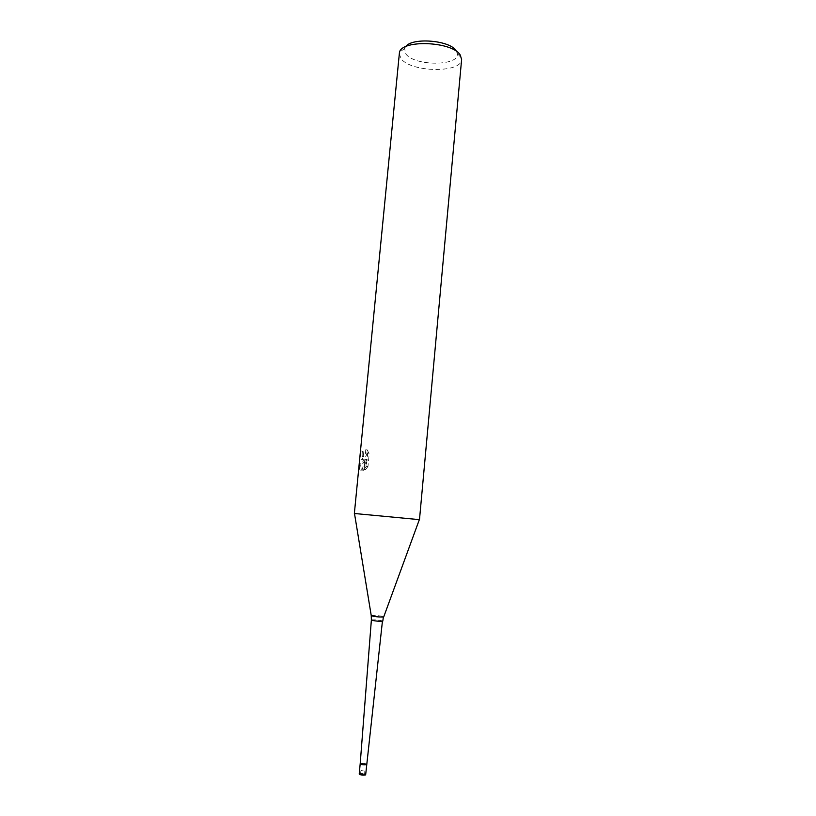 <?xml version="1.0" encoding="UTF-8"?>
<svg xmlns="http://www.w3.org/2000/svg" width="816" height="816" viewBox="0 0 816 816"><rect width="100%" height="100%" fill="white"/><g stroke="black" fill="none" stroke-linecap="round" stroke-linejoin="round"><path stroke-width="0.61" stroke-dasharray="4.08 3.06" d="M361.672 763.735L365.517 764.255L361.672 763.735M361.029 770.569L364.874 771.11L361.029 770.569M371.372 620.007L371.78 619.834C376.615 619.762 380.297 620.18 382.816 621.088M360.203 763.745L360.448 763.501C363.314 763.062 365.456 763.358 366.853 764.398C365.395 763.348 363.253 763.062 360.448 763.501L360.193 763.766M354.358 513.488L419.342 519.639M365.384 459.908L363.069 459.653C362.141 457.97 361.927 455.114 362.416 451.085L360.876 450.962C360.397 454.991 360.631 457.847 361.58 459.53L363.885 459.785L359.162 465.589L360.743 465.712L365.384 459.908L363.885 459.785M399.197 53.57L401.084 58.711C411.091 72.502 461.55 73.318 461.621 59.466M417.649 519.527L356.837 513.652L419.485 519.639M359.173 465.589L359.836 470.077L361.865 470.791L365.089 459.194L364.099 469.404L366.425 466.375L367.639 453.818L365.701 449.8C365.69 454.655 364.589 456.909 362.396 456.552L361.6 451.207M405.593 46.706L404.552 48.511L405.878 53.968C414.691 66.433 460.193 66.198 457.307 53.499L456.154 50.776M363.1 451.319L363.742 456.542C365.976 457.195 367.129 454.981 367.21 449.912L365.701 449.8M367.21 449.912L369.189 453.941L367.975 466.497L366.425 466.375M369.189 453.941L367.639 453.818M362.416 451.085L360.876 450.962M367.975 466.497L365.609 469.526L366.598 459.316L363.355 470.914L361.335 470.2L360.743 465.712M365.609 469.526L364.099 469.404M366.598 459.316L365.089 459.194M363.355 470.914L361.865 470.791M364.405 774.69L360.56 774.149L364.405 774.69M359.224 774.027L359.468 773.762C362.335 773.293 364.466 773.588 365.884 774.659M371.239 615.601L371.668 615.458C373.779 615.07 383.714 616.151 383.765 616.784M364.874 771.11L364.548 774.527M457.307 53.499L461.591 58.222M361.58 459.53L363.069 459.653M359.836 470.077L361.335 470.2M362.263 456.43L363.742 456.542M404.552 48.511L399.463 52.346M360.876 770.732L360.56 774.149"/><path stroke-width="1.22" d="M360.203 763.745L360.193 763.756C361.621 764.786 363.763 765.082 366.608 764.643L366.608 764.643C363.783 765.082 361.641 764.796 360.193 763.766L359.224 774.027C360.641 775.098 362.783 775.394 365.639 774.925L382.429 621.251C377.624 621.333 373.932 620.915 371.372 620.007L371.239 615.601M383.765 616.784L419.342 519.639L354.358 513.488L399.463 52.346C401.9 39.301 452.462 41.443 460.255 55.049L461.621 59.466L419.485 519.639L417.649 519.527M456.154 50.776C450.055 40.219 411.937 37.169 405.593 46.706M382.816 621.088L383.357 616.998C378.502 617.09 374.473 616.661 371.26 615.713L354.491 513.509M360.193 763.766L371.372 620.007"/></g></svg>
